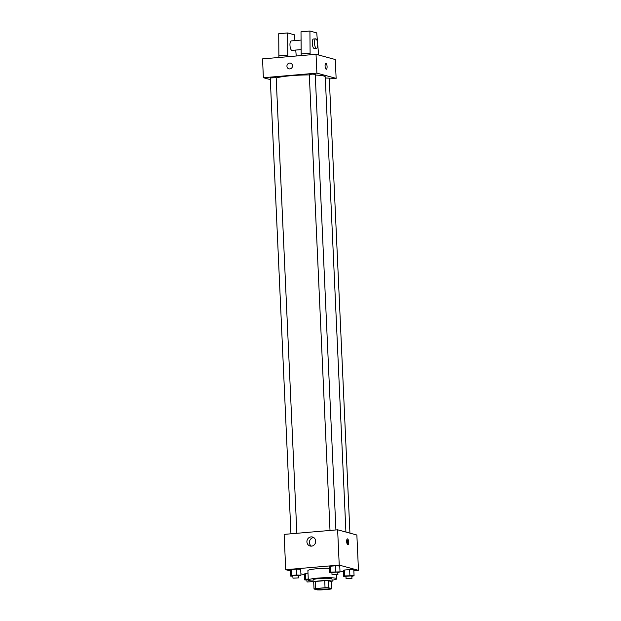 <?xml version="1.0" encoding="UTF-8"?>
<svg xmlns="http://www.w3.org/2000/svg" width="621" height="621" viewBox="0 0 621 621"><rect width="100%" height="100%" fill="white"/><g stroke="black" fill="none" stroke-linecap="round" stroke-linejoin="round"><path stroke-width="0.93" d="M329.642 588.266A7.118 0.807 -2.6 0 1 330.061 588.522A7.118 0.807 -2.6 0 1 322.99 589.647A7.118 0.807 -2.6 0 1 315.848 589.166A7.118 0.807 -2.6 0 1 321.717 588.103A7.118 0.807 -2.6 0 1 329.642 588.266M325.039 587.73L315.654 588.537A9.183 1.04 -2.6 0 0 314.016 589.003L317.393 589.919A9.183 1.04 -2.6 0 0 320.863 589.95L330.248 589.143A9.183 1.04 -2.6 0 0 331.886 588.677L328.509 587.761A9.183 1.04 -2.6 0 0 325.039 587.73L324.721 580.674L315.336 581.473L315.654 588.537M331.886 588.677L331.567 581.613L328.191 580.697L328.509 587.761M314.016 589.003L313.698 581.939A9.183 1.04 -2.6 0 1 315.336 581.473M324.721 580.674A9.183 1.04 -2.6 0 1 328.191 580.697M331.567 581.737A9.486 1.079 177.4 0 0 332.111 581.349A9.486 1.079 177.4 0 0 322.586 580.705A9.486 1.079 177.4 0 0 313.155 582.211A9.486 1.079 177.4 0 0 313.729 582.545M313.155 582.211L313.046 579.859A9.486 1.079 -2.6 0 1 320.871 578.438A9.486 1.079 -2.6 0 1 331.443 578.663A9.486 1.079 -2.6 0 1 332.002 578.997L332.111 581.349M313.1 581.054A14.229 1.615 -2.6 0 1 308.311 580.068A14.229 1.615 -2.6 0 1 320.048 577.941A14.229 1.615 -2.6 0 1 335.899 578.275A14.229 1.615 -2.6 0 1 336.737 578.78A14.229 1.615 -2.6 0 1 332.056 580.2M308.311 580.068L307.884 570.652A14.229 1.615 -2.6 0 1 315.119 568.914A14.229 1.615 -2.6 0 1 329.526 568.3M308.264 579.036L305.679 579.261L305.408 573.377L307.993 573.152L305.408 573.377L304.437 574.029L304.709 579.913L306.914 580.03M298.794 575.977L300.96 575.225L300.696 569.333L296.52 569.123L291.365 569.566L290.395 570.218L290.667 576.102L292.871 576.218M353.838 570.722L358.472 570.326L339.237 565.11L285.722 569.69L290.434 570.971M300.898 573.812L304.476 574.782M339.966 571.91L343.545 571.607M351.897 576.443L354.063 575.683L353.799 569.799L349.623 569.589L344.476 570.024L343.498 570.683L343.77 576.567L345.975 576.684M337.855 572.632L340.021 571.871L339.757 565.987L335.581 565.778L330.426 566.22L329.456 566.872L329.728 572.756L331.932 572.872M285.722 569.69L284.123 534.386L337.63 529.798L356.865 535.015L358.472 570.326M337.63 529.798L339.237 565.11M315.685 541.132A4.665 4.37 105.2 0 1 310.081 546.006A4.665 4.37 105.2 0 1 307.084 540.363A4.665 4.37 105.2 0 1 315.685 541.132M347.543 538.881A2.965 0.986 -94.9 0 1 348.668 541.916A2.965 0.986 -94.9 0 1 347.931 544.78A2.965 0.986 -94.9 0 1 346.697 541.908A2.965 0.986 -94.9 0 1 347.426 538.873A2.965 0.986 -94.9 0 1 347.543 538.881M346.906 539.455A2.965 0.986 -94.9 0 1 347.325 544.291M311.408 546.146A4.665 4.37 105.2 0 1 313.737 537.553M315.258 75.04A25.515 2.895 -2.6 0 1 323.751 75.979A25.515 2.895 -2.6 0 1 325.249 76.88L345.92 532.05M276.182 77.99A25.515 2.895 -2.6 0 1 309.32 74.924M335.914 529.946L315.227 74.326L312.254 74.124L309.305 74.59L330.007 530.45M325.303 77.998L329.27 78.137L349.933 533.136M290.946 533.796L270.244 77.943L276.166 77.672L296.854 533.292M329.309 78.937L336.132 78.355L316.896 73.131L263.382 77.718L270.321 79.604M316.896 73.131L316.035 54.299L335.278 59.523L336.132 78.355M316.035 54.299L262.528 58.886L263.382 77.718M290.488 63.148A2.965 2.779 -74.8 0 0 289.58 63.07A2.965 2.779 105.2 0 1 292.39 66.734A2.965 2.779 105.2 0 1 286.941 65.764A2.965 2.779 105.2 0 1 289.58 63.07A2.965 2.779 -74.8 0 0 288.936 68.869M326.335 69.28A2.965 0.986 85.1 0 0 327.081 66.602A2.965 0.986 -94.9 0 1 326.335 69.28A2.965 0.986 -94.9 0 1 325.109 66.408A2.965 0.986 -94.9 0 1 325.831 63.373A2.965 0.986 -94.9 0 1 327.088 66.602A2.965 0.986 85.1 0 0 325.831 63.373M301.053 40.078L291.164 40.932A4.743 1.568 85.1 0 0 289.984 45.504A4.743 1.568 85.1 0 0 291.785 50.363A4.743 1.568 85.1 0 0 291.979 50.379L301.1 49.602M296.24 55.999L295.736 50.06M294.936 40.606L294.447 34.807L287.632 32.96L287.818 56.721M301.193 55.572L301.006 31.811L309.926 31.05L316.741 32.897L317.556 42.5M316.5 48.283L314.273 48.469A4.743 1.568 -94.9 0 1 312.301 43.881A4.743 1.568 -94.9 0 1 313.465 39.014L315.693 38.828A4.743 1.568 -94.9 0 1 317.704 43.99A4.743 1.568 -94.9 0 1 316.5 48.283A4.743 1.568 -94.9 0 1 314.529 43.687A4.743 1.568 -94.9 0 1 315.693 38.828M317.711 44.363L318.612 55.005M310.112 54.811L309.926 31.05M278.899 57.481L278.713 33.728L287.632 32.96M278.829 55.843L287.748 55.075M301.123 53.934L310.042 53.165M340.021 571.871L330.698 572.104L329.728 572.756M332.018 574.805L331.909 572.453L337.661 572.073L337.94 574.534L332.018 574.805L337.94 574.534M339.757 565.987L335.581 565.778L335.845 571.662M335.581 565.778L330.426 566.22L330.698 572.104M330.426 566.22L329.456 566.872M300.96 575.225L296.784 575.007L291.637 575.45L290.667 576.102M292.957 578.151L292.848 575.799L298.6 575.426L298.88 577.879L292.957 578.151L298.88 577.879M300.696 569.333L296.52 569.123L296.784 575.007M296.52 569.123L291.365 569.566L291.637 575.45M291.365 569.566L290.395 570.218M354.063 575.683L344.74 575.915L343.77 576.567M346.06 578.617L345.959 576.257L351.703 575.884L351.983 578.345L346.06 578.617L351.983 578.345M353.799 569.799L349.623 569.589L349.887 575.473M349.623 569.589L344.476 570.024L344.74 575.915M344.476 570.024L343.498 570.683M305.679 579.261L304.709 579.913M306.999 581.962L312.922 581.691L306.999 581.962L306.898 579.61L308.272 579.261M305.408 573.377L304.437 574.029M336.566 574.883L336.737 578.78M312.899 581.046L312.922 581.691"/></g></svg>
